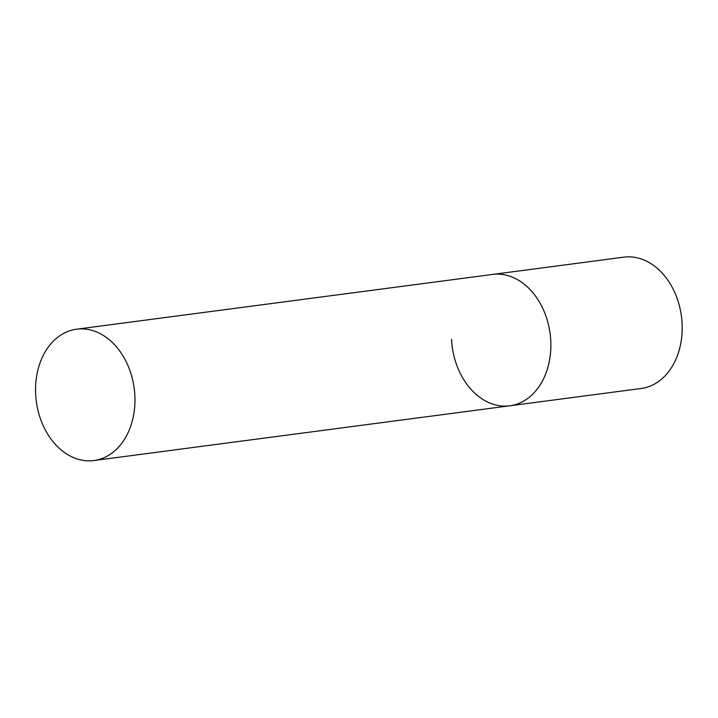 <?xml version="1.0" encoding="UTF-8"?>
<svg xmlns="http://www.w3.org/2000/svg" width="718" height="718" viewBox="0 0 718 718"><rect width="100%" height="100%" fill="white"/><g stroke="black" fill="none" stroke-linecap="round" stroke-linejoin="round"><path stroke-width="1.08" d="M76.602 329.194A66.236 49.371 -97.5 0 0 35.9 397.7A66.236 49.371 -97.5 0 0 88.476 460.848A66.236 49.371 -97.5 0 0 93.896 460.543A66.236 49.371 -97.5 0 0 134.607 392.037A66.236 49.371 -97.5 0 0 82.023 328.889A66.236 49.371 -97.5 0 0 76.602 329.194L623.852 257.152A66.236 49.371 82.5 0 1 682.1 323.621A66.236 49.371 82.5 0 1 641.138 388.492L509.807 405.787A66.236 49.371 -97.5 0 0 550.509 337.281A66.236 49.371 -97.5 0 0 497.933 274.132A66.236 49.371 -97.5 0 0 492.512 274.438A66.236 49.371 82.5 0 1 550.76 340.906A66.236 49.371 82.5 0 1 509.807 405.787A66.236 49.371 82.5 0 1 451.55 339.318M509.807 405.787L93.896 460.543"/></g></svg>
